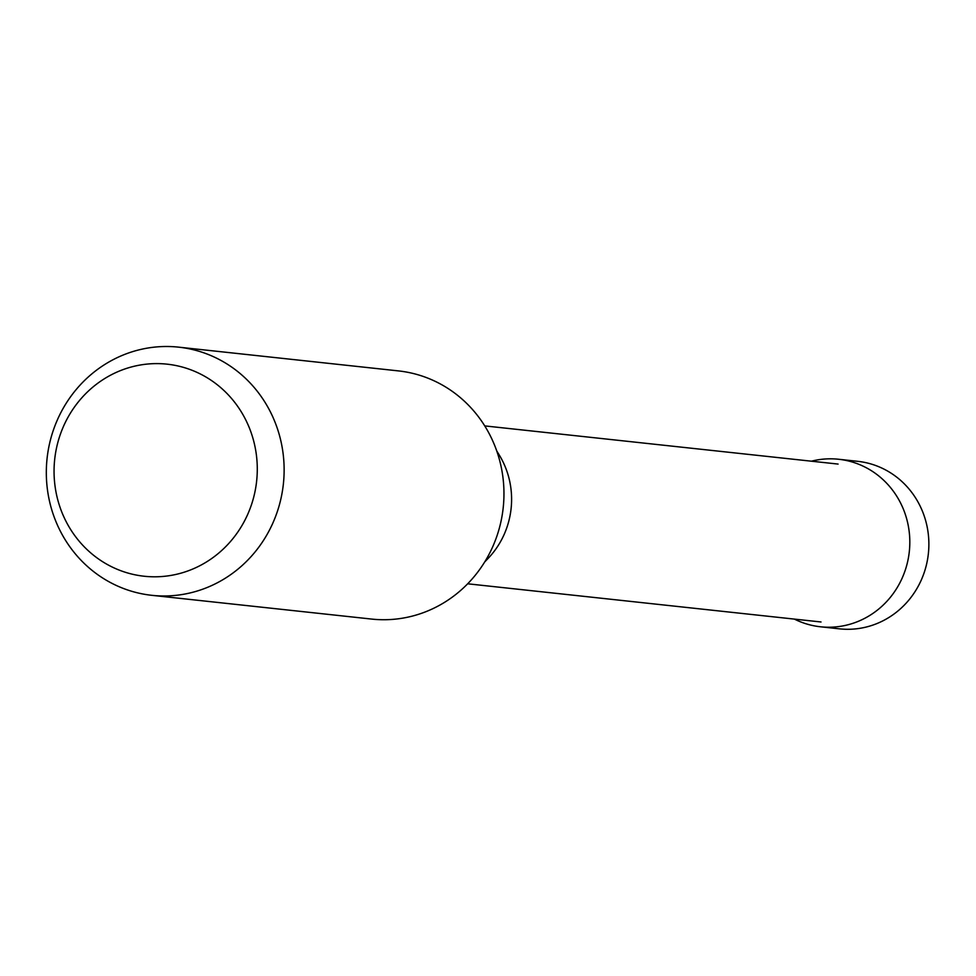 <?xml version="1.0" encoding="UTF-8"?>
<svg xmlns="http://www.w3.org/2000/svg" width="976" height="976" viewBox="0 0 976 976"><rect width="100%" height="100%" fill="white"/><g stroke="black" fill="none" stroke-linecap="round" stroke-linejoin="round"><path stroke-width="1.46" d="M838.604 459.257L857.66 461.319A84.253 80.215 96.2 0 1 927.2 527.113A84.253 80.215 96.2 0 1 888.648 617.625A84.253 80.215 96.2 0 1 839.555 628.849L820.499 626.787A84.253 80.215 -83.8 0 0 869.592 615.563A84.253 80.215 -83.8 0 0 908.144 525.051A84.253 80.215 -83.8 0 0 838.604 459.257A84.253 80.215 -83.8 0 0 811.422 461.197M794.366 619.089A84.253 80.215 -83.8 0 0 820.499 626.787M178.632 347.151L398.464 370.904A124.806 118.84 96.2 0 1 501.481 468.37A124.806 118.84 96.2 0 1 444.373 602.448A124.806 118.84 96.2 0 1 371.649 619.077L151.817 595.323A124.806 118.84 -83.8 0 0 224.541 578.695A124.806 118.84 -83.8 0 0 281.649 444.605A124.806 118.84 -83.8 0 0 178.632 347.151A124.806 118.84 -83.8 0 0 105.908 363.78A124.806 118.84 -83.8 0 0 48.8 497.87A124.806 118.84 -83.8 0 0 151.817 595.323M104.981 378.383A106.652 101.553 -83.8 0 0 67.6 524.344A106.652 101.553 -83.8 0 0 206.363 562.03A106.652 101.553 -83.8 0 0 243.732 416.057A106.652 101.553 -83.8 0 0 104.981 378.383M496.723 450.9L499.212 454.95A82.655 78.702 96.2 0 1 488.012 558.504L484.73 561.92M838.091 464.076L484.743 425.902M821.023 621.98L467.687 583.794"/></g></svg>
